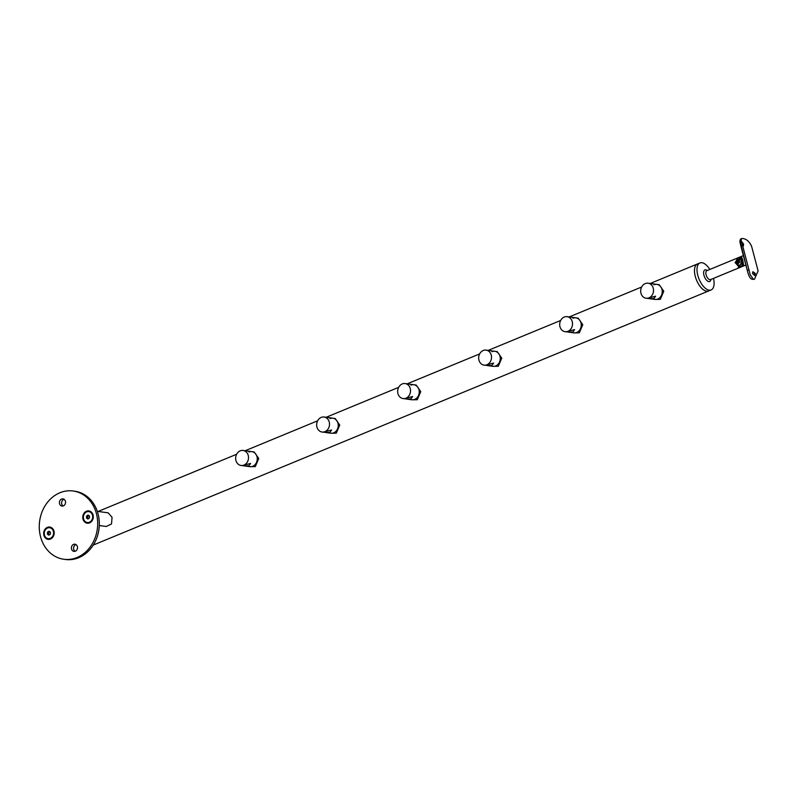 <?xml version="1.0" encoding="UTF-8"?>
<svg xmlns="http://www.w3.org/2000/svg" width="798" height="798" viewBox="0 0 798 798"><rect width="100%" height="100%" fill="white"/><g stroke="black" fill="none" stroke-linecap="round" stroke-linejoin="round"><path stroke-width="1.2" d="M93.256 545.064L708.614 290.981A14.603 7.012 -112.4 0 1 706.659 291.2A14.603 7.012 -112.4 0 1 695.856 278.293A14.603 7.012 -112.4 0 1 697.462 263.968A14.603 7.012 67.6 0 0 695.287 276.427A14.603 7.012 67.6 0 0 708.614 290.981L711.128 289.943A14.603 7.012 67.6 0 0 713.512 278.372M242.263 465.623L250.592 463.429L248.956 465.763L245.215 466.042L249.804 466.66A7.581 6.404 -82.3 0 0 252.697 466.271A7.581 6.404 -82.3 0 1 249.804 466.66L255.29 466.621L258.751 458.511L254.193 451.957L251.839 451.638A7.581 6.404 -82.3 0 0 248.936 452.027M251.839 451.638A7.581 6.404 -82.3 0 1 257.235 458.291A7.581 6.404 -82.3 0 1 252.697 466.271A7.581 6.404 -82.3 0 0 257.235 458.291A7.581 6.404 -82.3 0 0 251.839 451.638L243.101 450.451A7.581 6.404 -82.3 0 0 240.208 450.84A7.581 6.404 -82.3 0 0 235.939 460.506A7.581 6.404 -82.3 0 0 241.066 465.473A7.581 6.404 -82.3 0 0 243.969 465.084A7.581 6.404 -82.3 0 0 248.228 455.429A7.581 6.404 -82.3 0 0 243.101 450.451M245.215 466.042L242.782 465.623M323.27 432.177L331.599 429.972L329.963 432.317L326.212 432.596L330.801 433.214A7.581 6.404 -82.3 0 0 333.704 432.825A7.581 6.404 -82.3 0 1 330.801 433.214L336.287 433.174L339.749 425.065L335.2 418.511L332.846 418.192A7.581 6.404 -82.3 0 0 329.943 418.581M332.846 418.192A7.581 6.404 -82.3 0 1 338.232 424.845A7.581 6.404 -82.3 0 1 333.704 432.825A7.581 6.404 -82.3 0 0 338.232 424.845A7.581 6.404 -82.3 0 0 332.846 418.192L324.108 417.005A7.581 6.404 -82.3 0 0 321.205 417.394A7.581 6.404 -82.3 0 0 316.946 427.05A7.581 6.404 -82.3 0 0 322.073 432.027A7.581 6.404 -82.3 0 0 324.976 431.638A7.581 6.404 -82.3 0 0 329.235 421.982A7.581 6.404 -82.3 0 0 324.108 417.005M326.212 432.596L323.789 432.177M404.277 398.731L412.596 396.526L410.97 398.87L407.219 399.14L411.808 399.768A7.581 6.404 -82.3 0 0 414.711 399.379A7.581 6.404 -82.3 0 1 411.808 399.768L417.294 399.728L420.755 391.619L416.197 385.065L413.853 384.746A7.581 6.404 -82.3 0 0 410.95 385.135M413.853 384.746A7.581 6.404 -82.3 0 1 419.239 391.399A7.581 6.404 -82.3 0 1 414.711 399.379A7.581 6.404 -82.3 0 0 419.239 391.399A7.581 6.404 -82.3 0 0 413.853 384.746L405.115 383.559A7.581 6.404 -82.3 0 0 402.212 383.948A7.581 6.404 -82.3 0 0 397.953 393.604A7.581 6.404 -82.3 0 0 403.07 398.581A7.581 6.404 -82.3 0 0 405.973 398.192A7.581 6.404 -82.3 0 0 410.242 388.536A7.581 6.404 -82.3 0 0 405.115 383.559M407.219 399.14L404.795 398.731M485.274 365.284L493.603 363.08L491.967 365.424L488.226 365.693L492.815 366.322A7.581 6.404 -82.3 0 0 495.718 365.933A7.581 6.404 -82.3 0 1 492.815 366.322L498.301 366.282L501.762 358.172L497.204 351.619L494.85 351.3A7.581 6.404 -82.3 0 0 491.947 351.689M494.85 351.3A7.581 6.404 -82.3 0 1 500.246 357.943A7.581 6.404 -82.3 0 1 495.718 365.933A7.581 6.404 -82.3 0 0 500.246 357.943A7.581 6.404 -82.3 0 0 494.85 351.3L486.122 350.113A7.581 6.404 -82.3 0 0 483.219 350.502A7.581 6.404 -82.3 0 0 478.95 360.157A7.581 6.404 -82.3 0 0 484.077 365.135A7.581 6.404 -82.3 0 0 486.98 364.746A7.581 6.404 -82.3 0 0 491.239 355.08A7.581 6.404 -82.3 0 0 486.122 350.113M488.226 365.693L485.802 365.284M566.281 331.828L574.61 329.634L572.974 331.968L569.233 332.247L573.812 332.866A7.581 6.404 -82.3 0 0 576.715 332.477A7.581 6.404 -82.3 0 1 573.812 332.866L579.308 332.836L582.769 324.716L578.211 318.173L575.857 317.843A7.581 6.404 -82.3 0 0 572.954 318.242M575.857 317.843A7.581 6.404 -82.3 0 1 581.243 324.497A7.581 6.404 -82.3 0 1 576.715 332.477A7.581 6.404 -82.3 0 0 581.243 324.497A7.581 6.404 -82.3 0 0 575.857 317.843L567.119 316.666A7.581 6.404 -82.3 0 0 564.216 317.055A7.581 6.404 -82.3 0 0 559.957 326.711A7.581 6.404 -82.3 0 0 565.084 331.679A7.581 6.404 -82.3 0 0 567.986 331.29A7.581 6.404 -82.3 0 0 572.246 321.634A7.581 6.404 -82.3 0 0 567.119 316.666M569.233 332.247L566.799 331.838M647.288 298.382L655.617 296.188L653.981 298.522L650.23 298.801L654.819 299.42A7.581 6.404 -82.3 0 0 657.722 299.031A7.581 6.404 -82.3 0 1 654.819 299.42L660.305 299.38L663.766 291.27L659.218 284.716L656.864 284.397A7.581 6.404 -82.3 0 0 653.961 284.786M656.864 284.397A7.581 6.404 -82.3 0 1 662.25 291.051A7.581 6.404 -82.3 0 1 657.722 299.031A7.581 6.404 -82.3 0 0 662.25 291.051A7.581 6.404 -82.3 0 0 656.864 284.397L648.126 283.21A7.581 6.404 -82.3 0 0 645.223 283.599A7.581 6.404 -82.3 0 0 640.964 293.265A7.581 6.404 -82.3 0 0 646.081 298.233A7.581 6.404 -82.3 0 0 648.983 297.844A7.581 6.404 -82.3 0 0 653.253 288.188A7.581 6.404 -82.3 0 0 648.126 283.21M650.23 298.801L647.806 298.382M741.152 264.248A3.621 3.052 97.7 0 1 739.995 265.076A3.621 3.052 97.7 0 1 738.609 265.265A3.621 3.052 97.7 0 1 738.469 265.245M741.432 263.37A3.621 3.052 97.7 0 1 739.706 265.036A3.621 3.052 97.7 0 1 738.32 265.225A3.621 3.052 97.7 0 1 736.664 264.338A3.621 3.052 97.7 0 1 735.876 262.851M736.664 264.338L735.806 262.751L737.462 258.472A3.621 3.052 97.7 0 1 737.911 258.243A3.621 3.052 97.7 0 1 739.297 258.053A3.621 3.052 97.7 0 1 740.414 258.492M736.285 262.183A1.985 1.676 97.7 0 1 739.507 260.856A1.985 1.676 97.7 0 1 736.285 262.183M738.878 262.542L737.591 263.081L736.604 262.053L736.903 260.487L738.2 259.958L739.187 260.986L738.878 262.542M738.539 260.318L737.522 262.173L738.16 262.841M736.903 260.487L737.821 260.617M736.604 262.053L737.522 262.173M739.437 258.083A3.621 3.052 97.7 0 1 739.586 258.093A3.621 3.052 97.7 0 1 740.185 258.253M738.529 258.063L741.262 260.288L740.704 264.866L739.337 265.435L735.118 262.821L737.502 258.492M739.517 257.914A3.791 3.202 97.7 0 0 738.868 257.924L739.437 257.904M738.858 267.101A5.855 4.948 97.7 0 0 739.706 267.549L738.24 267.35L742.479 265.604L741.821 260.058L740.185 256.916L706.829 270.692A4.828 2.314 67.6 0 0 706.11 274.801A4.828 2.314 67.6 0 0 710.509 279.609L742.549 266.382M739.337 265.435L738.419 265.415M740.185 256.916A5.167 4.369 97.7 0 1 741.941 257.664M743.377 264.128A5.167 4.369 97.7 0 1 742.479 265.604M738.519 265.425A3.791 3.202 97.7 0 1 736.993 264.647M709.831 269.455A14.603 7.012 67.6 0 0 699.976 262.931A14.603 7.012 67.6 0 0 697.801 275.39A14.603 7.012 67.6 0 0 711.128 289.943M752.634 271.998A2.065 1.337 -116.6 0 1 754.579 273.943A2.065 1.337 -116.6 0 1 754.389 275.529M755.397 273.524L752.933 271.739L752.524 273.544L754.798 275.42L755.397 273.524M740.055 241.086L747.347 270.592L740.843 245.974L742.469 245.046L750.24 274.821L753.392 279.3L754.499 279.24L758.1 270.891L751.596 246.283C749.332 241.445 746.339 238.851 742.619 238.512L741.332 238.592L741.212 240.677L742.469 245.046M742.14 243.51A2.065 0.608 -109.1 0 1 742.529 244.597A2.065 0.608 -109.1 0 1 742.619 244.996M743.566 244.238L742.08 242.023L743.417 245.934L743.566 244.238M745.512 263.659L743.417 255.719M737.641 265.594A4.618 3.9 -82.3 0 0 741.162 266.153L743.596 265.145L742.659 259.709L741.302 256.457L738.868 257.465A4.618 3.9 -82.3 0 0 738.739 257.515M745.053 265.345L742.619 266.342A4.828 2.314 67.6 0 1 742.589 266.362L745.871 265.006M93.057 514.979A6.204 5.237 -82.3 0 0 86.483 511.229A6.204 5.237 -82.3 0 0 83.002 519.129A6.204 5.237 -82.3 0 0 89.566 522.88A6.204 5.237 -82.3 0 0 93.057 514.979M53.945 531.119A6.204 5.237 -82.3 0 0 47.381 527.368A6.204 5.237 -82.3 0 0 43.89 535.278A6.204 5.237 -82.3 0 0 50.464 539.029A6.204 5.237 -82.3 0 0 53.945 531.119M75.102 551.278A3.621 3.052 97.7 0 1 73.715 549.293A3.621 3.052 97.7 0 1 76.01 544.595M71.531 548.994A3.621 3.052 97.7 0 1 74.942 544.196A3.621 3.052 97.7 0 1 77.396 546.57A3.621 3.052 97.7 0 1 73.975 551.368A3.621 3.052 97.7 0 1 71.531 548.994M63.132 505.952A3.621 3.052 97.7 0 1 61.745 503.977A3.621 3.052 97.7 0 1 64.04 499.269M59.551 503.678A3.621 3.052 97.7 0 1 62.972 498.88A3.621 3.052 97.7 0 1 65.416 501.254A3.621 3.052 97.7 0 1 61.995 506.052A3.621 3.052 97.7 0 1 59.551 503.678M63.83 559.268L65.476 559.488A34.454 29.107 -82.3 0 0 98.044 513.812A34.454 29.107 -82.3 0 0 74.753 491.209L73.107 490.989A34.454 29.107 97.7 0 1 96.408 513.593A34.454 29.107 97.7 0 1 63.83 559.268A34.454 29.107 97.7 0 1 40.538 536.655A34.454 29.107 97.7 0 1 73.107 490.989M99.291 525.533L106.274 526.481L111.52 523.927L112.059 517.254L108.129 512.825L97.306 511.358M48.249 538.67A5.516 4.658 -82.3 0 0 48.319 538.68A5.516 4.658 -82.3 0 0 53.715 533.493A5.516 4.658 -82.3 0 0 49.805 527.757A5.516 4.658 -82.3 0 0 49.735 527.747M44.269 532.914A5.516 4.658 -82.3 0 0 48.179 538.66A5.516 4.658 -82.3 0 0 53.576 533.473A5.516 4.658 -82.3 0 0 49.666 527.737A5.516 4.658 -82.3 0 0 44.269 532.914M47.381 534.101L48.758 535.179L50.294 534.281L50.454 532.296L49.077 531.219L47.551 532.116L47.381 534.101L49.366 534.82M49.755 531.747L48.828 532.296L48.668 534.281M48.828 532.296L47.551 532.116M87.361 522.52A5.516 4.658 -82.3 0 0 87.431 522.53A5.516 4.658 -82.3 0 0 92.548 518.76A5.516 4.658 -82.3 0 0 90.633 512.276A5.516 4.658 -82.3 0 0 88.917 511.608A5.516 4.658 -82.3 0 0 88.837 511.598M85.566 521.852A5.516 4.658 -82.3 0 0 87.281 522.51A5.516 4.658 -82.3 0 0 92.408 518.74A5.516 4.658 -82.3 0 0 90.483 512.256A5.516 4.658 -82.3 0 0 88.768 511.588A5.516 4.658 -82.3 0 0 83.65 515.368A5.516 4.658 -82.3 0 0 85.566 521.852M87.97 519.039L89.456 518.022L89.516 516.037L88.079 515.069L86.593 516.087L86.543 518.072L87.97 519.039M88.857 515.588L87.88 516.256L87.82 518.241L88.478 518.69M87.82 518.241L86.543 518.072M87.88 516.256L86.593 516.087M710.918 279.44A6.284 3.022 -112.4 0 1 707.786 281.225A6.284 3.022 -112.4 0 1 703.956 275.27A6.284 3.022 -112.4 0 1 707.237 270.522M741.162 266.153A4.828 2.314 67.6 0 0 741.941 266.432A4.828 2.314 67.6 0 0 742.589 266.362A4.828 4.828 0 0 1 739.926 266.662M753.392 279.3A2.065 1.746 97.7 0 1 752.893 279.32L754.499 279.24M738.938 257.435A4.828 2.314 67.6 0 0 738.898 257.445A4.828 2.314 67.6 0 0 738.868 257.465A4.828 4.828 0 0 1 738.898 257.445L743.377 255.599M748.963 269.644L747.337 270.572C748.015 273.026 749.392 279.519 752.893 279.32M98.094 511.468L236.627 454.262M245.136 450.75L317.634 420.805M326.143 417.294L398.641 387.359M407.14 383.848L479.648 353.913M488.147 350.402L560.645 320.467M569.154 316.956L641.652 287.021M650.161 283.509L699.976 262.931M242.333 465.653L241.066 465.473M323.34 432.197L322.073 432.027M404.337 398.751L403.07 398.581M485.344 365.304L484.077 365.135M566.351 331.858L565.084 331.679M647.348 298.402L646.081 298.233M739.965 242.223C739.856 240.218 740.315 239.011 741.332 238.592L741.332 238.592M739.985 242.313L740.843 245.974"/></g></svg>
